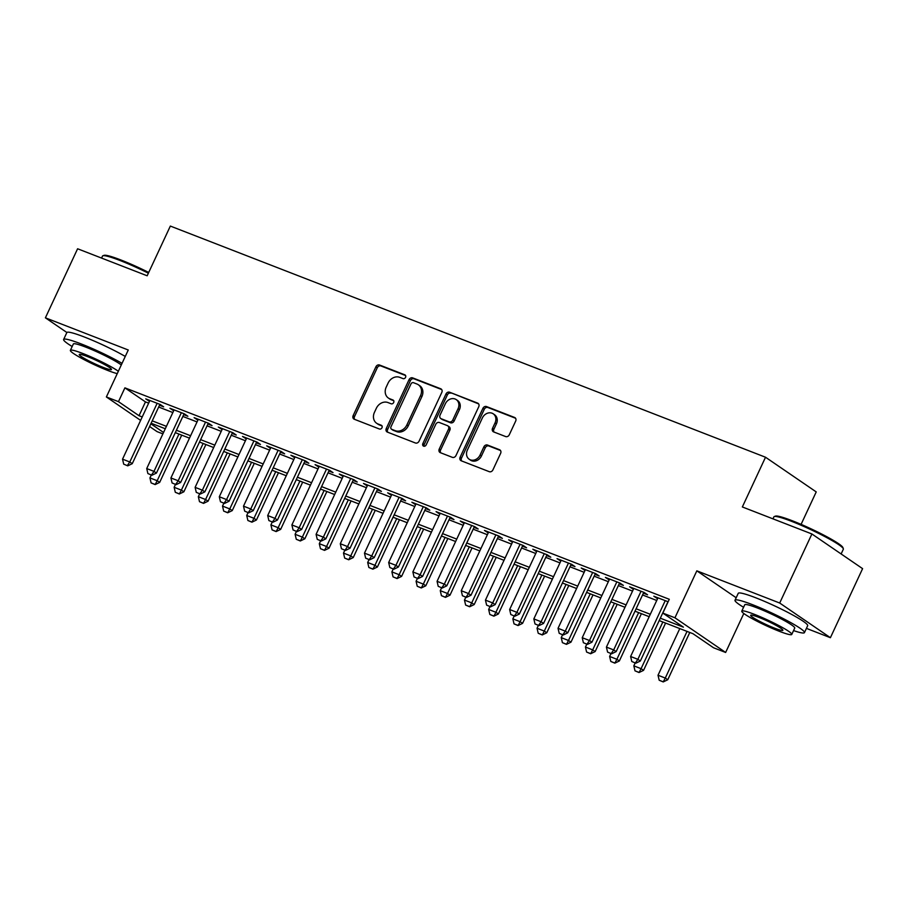 <?xml version="1.0" encoding="UTF-8"?>
<svg xmlns="http://www.w3.org/2000/svg" width="908" height="908" viewBox="0 0 908 908"><rect width="100%" height="100%" fill="white"/><g stroke="black" fill="none" stroke-linecap="round" stroke-linejoin="round"><path stroke-width="1.36" d="M405.558 377.365A2.111 1.771 -55.6 0 0 404.786 374.811L379.555 365.016A3.008 2.531 -55.6 0 0 375.912 366.809L353.155 415.603A3.008 2.531 -55.6 0 0 354.268 419.235L379.499 429.041A2.111 1.771 -55.6 0 0 381.269 425.239L378 423.979A9.625 8.093 -55.6 0 1 376.616 423.241A9.625 8.093 -55.6 0 1 374.448 412.346L376.343 408.282A9.625 8.093 -55.6 0 1 387.988 402.562L391.257 403.822A2.111 1.771 -55.6 0 0 393.028 400.031L389.759 398.76A9.625 8.093 -55.6 0 1 388.374 398.033A9.625 8.093 -55.6 0 1 386.206 387.137L388.102 383.062A9.625 8.093 -55.6 0 1 399.747 377.342L403.016 378.613A2.111 1.771 -55.6 0 0 405.558 377.365M505.654 436.566A3.008 2.531 -55.6 0 0 509.286 434.784L515.676 421.085A3.008 2.531 -55.6 0 0 514.564 417.453L486.54 406.568A3.008 2.531 -55.6 0 0 482.897 408.362L460.14 457.155A3.008 2.531 -55.6 0 0 461.253 460.799L489.276 471.683A3.008 2.531 -55.6 0 0 492.919 469.89L500.626 453.353A3.008 2.531 -55.6 0 0 499.514 449.721L487.528 445.056A3.008 2.531 -55.6 0 0 483.885 446.849L480.06 455.056A8.047 6.765 -55.6 0 1 469.164 459.221A8.047 6.765 -55.6 0 1 467.359 450.118L482.341 417.986A8.047 6.765 -55.6 0 1 493.226 413.81A8.047 6.765 -55.6 0 1 495.042 422.924L492.545 428.281A3.008 2.531 -55.6 0 0 493.657 431.913L505.654 436.566M811.9 533.972L862.6 568.646L830.4 637.7L779.7 603.025L811.9 533.972L742.347 506.959L765.523 457.235L170.341 226.069L147.164 275.782L77.6 248.769L45.4 317.823L128.266 350L106.372 396.955L118.471 401.654L124.907 387.852L669.287 599.291L662.84 613.093L674.939 617.792L725.64 652.466L713.54 647.767L692.986 633.716L659.197 620.584M779.7 603.025L696.833 570.837L674.939 617.792M441.81 392.404A3.008 2.531 -55.6 0 0 440.709 388.772L412.686 377.887A3.008 2.531 -55.6 0 0 409.043 379.669L386.286 428.474A3.008 2.531 -55.6 0 0 387.398 432.106L415.421 442.99A3.008 2.531 -55.6 0 0 419.053 441.197L441.81 392.404M449.608 392.222L477.631 403.107A3.008 2.531 -55.6 0 1 478.743 406.75L455.986 455.544A3.008 2.531 -55.6 0 1 452.343 457.337L440.357 452.672A3.008 2.531 -55.6 0 1 439.245 449.04L448.473 429.257A3.008 2.531 -55.6 0 0 447.36 425.614L439.404 422.526A3.008 2.531 -55.6 0 0 435.772 424.32L426.158 444.92A2.111 1.771 -55.6 0 1 422.833 443.626L445.976 394.015A3.008 2.531 -55.6 0 1 449.608 392.222L478.63 403.901M45.4 317.823L66.874 332.498M159.502 405.229L163.667 406.852L160.251 404.503L145.734 398.873L149.491 401.347M183.7 414.627L187.865 416.25L184.438 413.9L169.921 408.271L173.689 410.745M207.898 424.025L212.063 425.648L208.636 423.298L194.119 417.669L197.887 420.143M232.085 433.422L236.25 435.046L232.834 432.696L218.317 427.066L222.074 429.541M256.283 442.82L260.448 444.443L257.021 442.094L242.504 436.453L246.272 438.927M280.481 452.218L284.647 453.841L281.219 451.492L266.702 445.851L270.471 448.325M304.668 461.616L308.834 463.239L305.417 460.889L290.901 455.249L294.657 457.723M328.866 471.014L333.032 472.637L329.604 470.287L315.087 464.646L318.856 467.121M353.064 480.411L357.23 482.023L353.802 479.685L339.286 474.044L343.054 476.518M377.251 489.809L381.417 491.421L378 489.083L363.484 483.442L367.241 485.916M401.45 499.207L405.615 500.819L402.187 498.481L387.671 492.84L391.439 495.314M425.648 508.605L429.813 510.217L426.385 507.878L411.869 502.238L415.637 504.712M449.835 518.003L454 519.614L450.584 517.276L436.067 511.635L439.824 514.11M474.033 527.4L478.198 529.012L474.771 526.674L460.254 521.033L464.022 523.507M498.231 536.798L502.396 538.41L498.969 536.072L484.452 530.431L488.22 532.905M522.418 546.196L526.583 547.808L523.167 545.47L508.65 539.829L512.407 542.303M546.616 555.594L550.781 557.206L547.354 554.867L532.837 549.226L536.605 551.701M570.814 564.992L574.98 566.603L571.552 564.265L557.035 558.624L560.803 561.099M595.001 574.389L599.166 576.001L595.75 573.663L581.234 568.022L584.99 570.496M619.199 583.776L623.365 585.399L619.937 583.061L605.42 577.42L609.189 579.894M643.397 593.174L647.563 594.797L644.135 592.459L629.619 586.818L633.387 589.292M124.907 387.852L145.462 401.904L148.651 403.141M158.673 407.034L172.849 412.538M182.86 416.431L197.047 421.936M207.058 425.829L221.234 431.334M231.256 435.227L245.432 440.732M255.443 444.625L269.631 450.13M279.641 454.023L293.817 459.527M303.839 463.421L318.016 468.925M328.026 472.818L342.214 478.323M352.225 482.205L366.401 487.721M376.423 491.603L390.599 497.119M400.61 501L414.797 506.516M424.808 510.398L438.984 515.914M449.006 519.796L463.182 525.312M473.193 529.194L487.38 534.71M497.391 538.592L511.567 544.108M521.589 547.989L535.765 553.494M545.776 557.387L559.964 562.892M569.974 566.785L584.15 572.29M594.173 576.183L608.349 581.688M618.359 585.581L632.547 591.085M642.558 594.978L656.734 600.483M668.129 601.777L653.817 596.215L657.574 598.69M801.094 524.359L816.224 491.909L765.523 457.235M806.429 628.381L830.4 637.7M743.811 613.479L725.64 652.466M162.895 433.888L157.073 431.629L149.582 426.51M660.309 618.189L683.395 627.156L662.84 613.093M118.471 401.654L139.026 415.716L142.215 416.954M152.226 420.847L166.414 426.351M176.424 430.244L190.601 435.749M200.611 439.631L214.799 445.147M224.809 449.029L238.997 454.545M249.008 458.426L263.184 463.943M273.195 467.824L287.382 473.34M297.393 477.222L311.58 482.738M321.591 486.62L335.767 492.136M345.778 496.018L359.965 501.534M369.976 505.416L384.163 510.932M394.174 514.813L408.35 520.318M418.361 524.211L432.549 529.716M442.559 533.609L456.747 539.114M466.757 543.007L480.934 548.511M490.944 552.404L505.132 557.909M515.142 561.802L529.33 567.307M539.341 571.2L553.517 576.705M563.539 580.598L577.715 586.103M587.726 589.996L601.913 595.5M611.924 599.394L626.1 604.898M636.122 608.791L650.298 614.296M140.615 420.381L106.372 396.955M150.853 423.798L163.553 432.48M649.175 616.691L634.998 611.186M624.988 607.293L610.8 601.788M600.79 597.907L586.613 592.391M576.591 588.509L562.415 582.993M552.404 579.111L538.217 573.595M528.206 569.713L514.03 564.197M504.008 560.315L489.832 554.799M479.821 550.918L465.634 545.402M455.623 541.52L441.447 536.004M431.425 532.122L417.249 526.606M407.238 522.724L393.05 517.22M383.04 513.326L368.864 507.822M358.842 503.929L344.665 498.424M334.655 494.531L320.467 489.026M310.457 485.133L296.28 479.628M286.258 475.735L272.082 470.231M262.072 466.337L247.884 460.833M237.873 456.94L223.697 451.435M213.675 447.542L199.499 442.037M189.488 438.144L175.301 432.639M165.29 428.746L151.114 423.241M145.462 401.904L139.026 415.716M149.15 401.211L149.559 400.36M173.349 410.609L173.746 409.746M197.547 420.007L197.944 419.144M221.734 429.405L222.142 428.542M245.932 438.802L246.329 437.94M270.13 448.2L270.527 447.338M294.317 457.598L294.725 456.735M318.515 466.996L318.912 466.133M342.713 476.394L343.111 475.531M366.9 485.791L367.309 484.929M391.098 495.189L391.496 494.327M415.296 504.587L415.694 503.724M439.483 513.985L439.892 513.122M463.682 523.371L464.079 522.52M487.88 532.769L488.277 531.918M512.067 542.167L512.475 541.316M536.265 551.565L536.662 550.713M560.463 560.962L560.86 560.111M584.65 570.36L585.058 569.509M608.848 579.758L609.245 578.907M633.046 589.156L633.444 588.305M657.233 598.554L657.642 597.702M107.848 347.31A23.903 2.497 -155 0 0 98.62 343.008M696.833 570.837L736.184 597.748M779.246 608.088A23.903 2.497 -155 0 0 770.007 603.786M388.374 398.033L389.748 398.964A9.625 8.093 -55.6 0 0 391.132 399.702L389.759 398.76M393.822 400.746L391.132 399.702M376.616 423.241L377.989 424.184A9.625 8.093 -55.6 0 0 379.374 424.91L378 423.979M382.064 425.954L379.374 424.91M405.581 375.526L380.917 365.958A3.008 2.531 -55.6 0 0 377.285 367.74L354.529 416.545A3.008 2.531 -55.6 0 0 354.642 419.382M441.697 389.555L414.048 378.818A3.008 2.531 -55.6 0 0 410.416 380.611L387.659 429.416A3.008 2.531 -55.6 0 0 387.773 432.253M413.526 382.699A2.111 1.771 -55.6 0 0 410.972 383.948L390.996 426.783A2.111 1.771 -55.6 0 0 391.779 429.325L395.218 430.664A9.625 8.093 -55.6 0 0 406.863 424.944L420.517 395.661A9.625 8.093 -55.6 0 0 418.35 384.765A9.625 8.093 -55.6 0 0 416.965 384.027L413.526 382.699M392.585 429.881A2.111 1.771 -55.6 0 0 393.153 430.267L391.779 429.325M418.35 384.765L419.723 385.696A9.625 8.093 -55.6 0 1 421.891 396.592L408.237 425.875A9.625 8.093 -55.6 0 1 396.592 431.595L393.153 430.267M447.792 425.852L449.165 426.783A3.008 2.531 -55.6 0 1 449.846 430.188L440.618 449.982A3.008 2.531 -55.6 0 0 440.732 452.82M450.981 393.164A3.008 2.531 -55.6 0 0 447.338 394.957L424.206 444.568A2.111 1.771 -55.6 0 0 424.138 446.282M458.052 408.714A8.047 6.765 -55.6 0 0 456.236 399.611A8.047 6.765 -55.6 0 0 445.34 403.776L440.062 415.104A3.008 2.531 -55.6 0 0 441.174 418.736L449.131 421.823A3.008 2.531 -55.6 0 0 452.774 420.029L458.052 408.714L459.425 409.656A8.047 6.765 -55.6 0 0 457.609 400.541L456.236 399.611M440.743 418.509L442.117 419.439A3.008 2.531 -55.6 0 0 442.548 419.666L441.174 418.736M459.425 409.656L454.148 420.971A3.008 2.531 -55.6 0 1 450.504 422.765L442.548 419.666M493.226 413.81L494.599 414.752A8.047 6.765 -55.6 0 1 496.415 423.854L493.918 429.212A3.008 2.531 -55.6 0 0 494.031 432.06M469.164 459.221L470.537 460.163A8.047 6.765 -55.6 0 0 481.433 455.986L480.06 455.056M500.512 450.504L488.89 445.998A3.008 2.531 -55.6 0 0 485.258 447.78L481.433 455.986M515.562 418.248L487.914 407.51A3.008 2.531 -55.6 0 0 484.27 409.292L461.514 458.097A3.008 2.531 -55.6 0 0 461.627 460.935M151.296 474.998L149.933 477.903L157.197 480.718L178.955 434.058M154.735 484.316L151.103 482.897L155.143 484.588L157.197 480.718L159.66 482.409L181.713 435.125M149.933 477.903L151.103 482.897M155.143 484.588L159.66 482.409M123.704 464.158L127.744 465.849L123.704 464.158L122.535 459.164L149.899 400.485M157.152 403.311L129.787 461.979L132.262 463.67L127.744 465.849M159.91 404.378L132.262 463.67M122.535 459.164L129.787 461.979L127.324 465.566M148.367 273.195A38.306 3.995 -155 0 0 120.106 260.528A38.306 3.995 -155 0 0 102.888 255.761L104.102 255.33A37.387 3.904 25 0 1 120.9 259.983A37.387 3.904 25 0 1 148.708 272.457M102.888 255.761A38.306 3.995 -155 0 0 102.525 256.056L101.571 258.076M122.047 363.348A38.306 3.995 -155 0 0 81.209 343.939A38.306 3.995 -155 0 0 63.628 339.467A38.306 3.995 -155 0 0 72.175 346.516M125.27 356.435A38.306 3.995 -155 0 0 84.433 337.038A38.306 3.995 -155 0 0 66.84 332.566L63.628 339.467M118.335 371.304A27.581 2.872 -155 0 0 83.048 353.575A27.581 2.872 -155 0 0 70.381 350.352L73.344 343.996A27.581 2.872 25 0 1 86.01 347.219A27.581 2.872 25 0 1 121.297 364.959M70.381 350.352A27.581 2.872 -155 0 0 82.253 358.671A27.581 2.872 -155 0 0 107.712 370.441A27.581 2.872 -155 0 0 117.257 373.608M103.319 367.445A17.774 1.85 -155 0 0 111.48 369.522A17.774 1.85 -155 0 0 103.83 364.165A17.774 1.85 -155 0 0 87.429 356.572A17.774 1.85 -155 0 0 79.268 354.495A17.774 1.85 -155 0 0 86.918 359.852A17.774 1.85 -155 0 0 103.319 367.445M774.286 516.538L775.5 516.107A37.387 3.904 25 0 1 792.298 520.761A37.387 3.904 25 0 1 842.885 547.524L843.328 548.738A38.306 3.995 -155 0 0 791.504 521.306A38.306 3.995 -155 0 0 774.286 516.538A38.306 3.995 -155 0 0 773.911 516.822L772.969 518.854M793.558 630.595A38.306 3.995 -155 0 0 804.454 632.615A38.306 3.995 -155 0 0 787.962 621.072A38.306 3.995 -155 0 0 752.607 604.717A38.306 3.995 -155 0 0 735.015 600.245A38.306 3.995 -155 0 0 743.573 607.282M804.454 632.615L807.666 625.714A38.306 3.995 -155 0 0 791.186 614.16A38.306 3.995 -155 0 0 755.831 597.816A38.306 3.995 -155 0 0 738.238 593.333L735.015 600.245M741.779 611.129L744.742 604.773A27.581 2.872 25 0 1 757.397 607.997A27.581 2.872 25 0 1 782.855 619.767A27.581 2.872 25 0 1 794.727 628.086L791.765 634.442A27.581 2.872 -155 0 0 779.893 626.123A27.581 2.872 -155 0 0 754.435 614.353A27.581 2.872 -155 0 0 741.779 611.129A27.581 2.872 -155 0 0 753.651 619.449A27.581 2.872 -155 0 0 779.109 631.219A27.581 2.872 -155 0 0 791.765 634.442M774.717 628.222A17.774 1.85 -155 0 0 782.878 630.3A17.774 1.85 -155 0 0 775.228 624.931A17.774 1.85 -155 0 0 758.827 617.349A17.774 1.85 -155 0 0 750.666 615.272A17.774 1.85 -155 0 0 758.316 620.629A17.774 1.85 -155 0 0 774.717 628.222M841.126 553.959L843.35 549.204A38.306 3.995 -155 0 0 843.328 548.738M175.482 484.395L174.132 487.301L181.396 490.116L203.154 443.456M178.933 493.702L175.301 492.295L179.341 493.986L181.396 490.116L183.859 491.807L205.9 444.523M174.132 487.301L175.301 492.295M179.341 493.986L183.859 491.807M199.681 493.793L198.33 496.699L205.583 499.514L227.341 452.854M203.12 503.1L199.499 501.693L203.54 503.384L205.583 499.514L208.057 501.205L230.099 453.921M198.33 496.699L199.499 501.693M203.54 503.384L208.057 501.205M223.879 503.191L222.517 506.096L229.781 508.911L251.539 462.251M227.318 512.498L223.686 511.091L227.726 512.782L229.781 508.911L232.244 510.602L254.297 463.318M222.517 506.096L223.686 511.091M227.726 512.782L232.244 510.602M248.066 512.589L246.715 515.494L253.979 518.309L275.737 471.649M251.516 521.896L247.884 520.488L251.925 522.179L253.979 518.309L256.442 520L278.484 472.716M246.715 515.494L247.884 520.488M251.925 522.179L256.442 520M147.891 473.556L151.931 475.247L147.891 473.556L146.721 468.562L174.086 409.883M181.35 412.697L153.985 471.377L156.448 473.068L151.931 475.247M184.097 413.776L156.448 473.068M146.721 468.562L153.985 471.377L151.523 474.963M172.089 482.954L176.129 484.645L172.089 482.954L170.92 477.96L198.284 419.28M205.537 422.095L178.184 480.775L180.647 482.466L176.129 484.645M208.295 423.173L180.647 482.466M170.92 477.96L178.184 480.775L175.721 484.361M196.287 492.352L200.328 494.043L196.287 492.352L195.118 487.358L222.483 428.678M229.735 431.493L202.371 490.172L204.845 491.864L200.328 494.043M232.493 432.571L204.845 491.864M195.118 487.358L202.371 490.172L199.908 493.759M220.474 501.749L224.514 503.441L220.474 501.749L219.305 496.755L246.67 438.076M253.934 440.891L226.569 499.57L229.032 501.261L224.514 503.441M256.68 441.969L229.032 501.261M219.305 496.755L226.569 499.57L224.106 503.157M272.264 521.986L270.913 524.892L278.166 527.707L299.924 481.047M275.703 531.293L272.082 529.886L276.123 531.577L278.166 527.707L280.64 529.398L302.682 482.114M270.913 524.892L272.082 529.886M276.123 531.577L280.64 529.398M244.672 511.147L248.713 512.838L244.672 511.147L243.503 506.153L270.868 447.474M278.12 450.289L250.767 508.968L253.23 510.659L248.713 512.838M280.878 451.367L253.23 510.659M243.503 506.153L250.767 508.968L248.304 512.555M296.462 531.384L295.1 534.29L302.364 537.105L324.122 490.445M299.901 540.691L296.269 539.284L300.31 540.975L302.364 537.105L304.827 538.796L326.88 491.512M295.1 534.29L296.269 539.284M300.31 540.975L304.827 538.796M268.87 520.545L272.911 522.236L268.87 520.545L267.701 515.551L295.066 456.872M302.319 459.686L274.954 518.366L277.428 520.057L272.911 522.236M305.077 460.765L277.428 520.057M267.701 515.551L274.954 518.366L272.491 521.952M320.649 540.782L319.298 543.688L326.562 546.503L348.32 499.843M324.099 550.089L320.467 548.682L324.508 550.373L326.562 546.503L329.025 548.194L351.067 500.91M319.298 543.688L320.467 548.682M324.508 550.373L329.025 548.194M293.057 529.943L297.098 531.634L293.057 529.943L291.888 524.949L319.253 466.269M326.517 469.084L299.152 527.764L301.615 529.455L297.098 531.634M329.264 470.151L301.615 529.455M291.888 524.949L299.152 527.764L296.689 531.35M344.847 550.18L343.496 553.086L350.749 555.9L372.507 509.24M348.286 559.487L344.665 558.079L348.706 559.771L350.749 555.9L353.223 557.591L375.265 510.307M343.496 553.086L344.665 558.079M348.706 559.771L353.223 557.591M317.255 539.341L321.296 541.032L317.255 539.341L316.086 534.347L343.451 475.667M350.704 478.482L323.35 537.161L325.813 538.853L321.296 541.032M353.462 479.549L325.813 538.853M316.086 534.347L323.35 537.161L320.887 540.748M369.045 559.578L367.683 562.483L374.947 565.298L396.705 518.638M372.484 568.885L368.852 567.477L372.893 569.168L374.947 565.298L377.41 566.989L399.463 519.705M367.683 562.483L368.852 567.477M372.893 569.168L377.41 566.989M341.453 548.738L345.494 550.43L341.453 548.738L340.284 543.744L367.649 485.065M374.902 487.88L347.537 546.559L350.011 548.239L345.494 550.43M377.66 488.947L350.011 548.239M340.284 543.744L347.537 546.559L345.074 550.146M393.232 568.976L391.881 571.881L399.145 574.696L420.903 528.025M396.683 578.283L393.05 576.875L397.091 578.566L399.145 574.696L401.608 576.387L423.65 529.103M391.881 571.881L393.05 576.875M397.091 578.566L401.608 576.387M365.64 558.136L369.681 559.827L365.64 558.136L364.483 553.131L391.836 494.463M399.1 497.278L371.735 555.957L374.198 557.637L369.681 559.827M401.847 498.344L374.198 557.637M364.483 553.131L371.735 555.957L369.272 559.544M417.43 578.373L416.08 581.268L423.332 584.094L445.09 537.423M420.869 587.68L417.249 586.273L421.289 587.964L423.332 584.094L425.807 585.774L447.848 538.501M416.08 581.268L417.249 586.273M421.289 587.964L425.807 585.774M389.838 567.534L393.879 569.225L389.838 567.534L388.669 562.529L416.034 503.861M423.287 506.675L395.933 565.355L398.396 567.035L393.879 569.225M426.045 507.742L398.396 567.035M388.669 562.529L395.933 565.355L393.47 568.941M441.629 587.771L440.266 590.665L447.531 593.491L469.288 546.82M445.068 597.078L441.436 595.671L445.476 597.362L447.531 593.491L449.993 595.171L472.046 547.899M440.266 590.665L441.436 595.671M445.476 597.362L449.993 595.171M414.037 576.932L418.077 578.623L414.037 576.932L412.868 571.927L440.232 513.258M447.485 516.073L420.12 574.753L422.595 576.432L418.077 578.623M450.243 517.14L422.595 576.432M412.868 571.927L420.12 574.753L417.657 578.339M438.224 586.33L442.264 588.021L438.224 586.33L437.066 581.324L464.419 522.656M471.683 525.471L444.318 584.15L446.781 585.83L442.264 588.021M474.43 526.538L446.781 585.83M437.066 581.324L444.318 584.15L441.856 587.737M462.422 595.727L466.462 597.419L462.422 595.727L461.253 590.722L488.618 532.054M495.87 534.869L468.517 593.548L470.98 595.228L466.462 597.419M498.628 535.936L470.98 595.228M461.253 590.722L468.517 593.548L466.054 597.135M465.815 597.169L464.465 600.063L471.729 602.889L493.487 556.218M469.266 606.476L465.634 605.069L469.674 606.76L471.729 602.889L474.192 604.569L496.233 557.296M464.465 600.063L465.634 605.069M469.674 606.76L474.192 604.569M490.014 606.567L488.663 609.461L495.916 612.287L517.673 565.616M493.453 615.874L489.832 614.466L493.873 616.157L495.916 612.287L498.39 613.967L520.432 566.694M488.663 609.461L489.832 614.466M493.873 616.157L498.39 613.967M514.212 615.965L512.85 618.859L520.114 621.685L541.872 575.014M517.651 625.271L514.019 623.864L518.059 625.555L520.114 621.685L522.577 623.365L544.63 576.092M512.85 618.859L514.019 623.864M518.059 625.555L522.577 623.365M486.62 605.125L490.661 606.816L486.62 605.125L485.451 600.12L512.816 541.452M520.068 544.267L492.704 602.946L495.178 604.626L490.661 606.816M522.826 545.333L495.178 604.626M485.451 600.12L492.704 602.946L490.241 606.533M538.399 625.351L537.048 628.257L544.312 631.083L566.07 584.411M541.849 634.669L538.217 633.262L542.258 634.953L544.312 631.083L546.775 632.763L568.817 585.478M537.048 628.257L538.217 633.262M542.258 634.953L546.775 632.763M510.807 614.523L514.847 616.214L510.807 614.523L509.649 609.518L537.003 550.838M544.267 553.664L516.902 612.344L519.365 614.024L514.847 616.214M547.013 554.731L519.365 614.024M509.649 609.518L516.902 612.344L514.439 615.93M562.597 634.749L561.246 637.654L568.499 640.481L590.257 593.809M566.036 644.067L562.415 642.66L566.456 644.351L568.499 640.481L570.973 642.16L593.015 594.876M561.246 637.654L562.415 642.66M566.456 644.351L570.973 642.16M535.005 623.921L539.046 625.612L535.005 623.921L533.836 618.915L561.201 560.236M568.453 563.062L541.1 621.742L543.563 623.421L539.046 625.612M571.211 564.129L543.563 623.421M533.836 618.915L541.1 621.742L538.637 625.328M586.795 644.147L585.433 647.052L592.697 649.878L614.455 603.207M590.234 653.465L586.602 652.058L590.643 653.749L592.697 649.878L595.16 651.558L617.213 604.274M585.433 647.052L586.602 652.058M590.643 653.749L595.16 651.558M559.203 633.319L563.244 634.998L559.203 633.319L558.034 628.313L585.399 569.634M592.652 572.46L565.287 631.139L567.761 632.819L563.244 634.998M595.41 573.527L567.761 632.819M558.034 628.313L565.287 631.139L562.824 634.726M610.982 653.544L609.631 656.45L616.895 659.276L638.653 612.605M614.432 662.863L610.8 661.455L614.841 663.146L616.895 659.276L619.358 660.956L641.4 613.672M609.631 656.45L610.8 661.455M614.841 663.146L619.358 660.956M583.39 642.705L587.431 644.396L583.39 642.705L582.232 637.711L609.586 579.032M616.85 581.858L589.485 640.526L591.948 642.217L587.431 644.396M619.596 582.925L591.948 642.217M582.232 637.711L589.485 640.526L587.022 644.124M635.18 662.942L633.829 665.848L641.082 668.674L662.84 622.003M638.619 672.26L634.998 670.842L639.039 672.533L641.082 668.674L643.556 670.354L665.598 623.07M633.829 665.848L634.998 670.842M639.039 672.533L643.556 670.354M607.588 652.103L611.629 653.794L607.588 652.103L606.419 647.109L633.784 588.429M641.037 591.256L613.683 649.924L616.146 651.615L611.629 653.794M643.795 592.322L616.146 651.615M606.419 647.109L613.683 649.924L611.22 653.522M679.786 628.586L658.016 675.246L665.28 678.06L687.038 631.4M662.817 681.658L659.185 680.24L663.226 681.931L665.28 678.06L667.743 679.751L689.796 632.467M658.016 675.246L659.185 680.24M663.226 681.931L667.743 679.751M631.786 661.501L635.827 663.192L631.786 661.501L630.617 656.507L657.982 597.827M665.235 600.653L637.87 659.322L640.344 661.013L635.827 663.192M667.993 601.72L640.344 661.013M630.617 656.507L637.87 659.322L635.407 662.919M381.837 425.625L381.269 425.239M354.529 416.545L353.155 415.603M377.285 367.74L375.912 366.809M380.917 365.958L379.555 365.016M387.659 429.416L386.286 428.474M410.416 380.611L409.043 379.669M414.048 378.818L412.686 377.887M441.504 389.316L440.709 388.772M396.592 431.595L395.218 430.664M408.237 425.875L406.863 424.944M421.891 396.592L420.517 395.661M478.437 403.663L477.631 403.107M440.618 449.982L439.245 449.04M449.846 430.188L448.473 429.257M424.206 444.568L422.833 443.626M447.338 394.957L445.976 394.015M450.504 422.765L449.131 421.823M454.148 420.971L452.774 420.029M493.918 429.212L492.545 428.281M496.415 423.854L495.042 422.924M485.258 447.78L483.885 446.849M488.89 445.998L487.528 445.056M500.319 450.266L499.514 449.721M461.514 458.097L460.14 457.155M484.27 409.292L482.897 408.362M487.914 407.51L486.54 406.568M515.369 418.009L514.564 417.453M392.846 430.108L391.473 429.166"/></g></svg>
